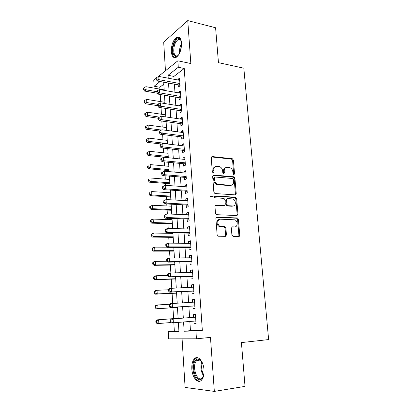 <?xml version="1.0" encoding="UTF-8"?>
<svg xmlns="http://www.w3.org/2000/svg" width="412" height="412" viewBox="0 0 412 412"><rect width="100%" height="100%" fill="white"/><g stroke="black" fill="none" stroke-linecap="round" stroke-linejoin="round"><path stroke-width="0.62" d="M233.877 174.693L234.557 173.854L233.398 160.119L232.301 158.733L212.273 156.57L211.238 157.765L212.314 171.845L213.184 172.849L213.91 171.989L213.771 170.166C213.792 167.612 214.889 166.314 217.062 166.273L219.163 166.505C221.146 167.154 222.31 168.642 222.655 170.985L222.804 172.793L223.654 173.782L224.36 172.932L224.216 171.129C224.226 168.601 225.292 167.318 227.403 167.277L229.443 167.499C231.389 168.132 232.538 169.605 232.888 171.928L233.037 173.715L233.877 174.693M233.686 174.647L232.605 160.474L231.508 159.089L211.444 156.936M213.045 172.824L212.994 170.506L213.771 170.166M223.489 173.751L223.428 171.464L224.216 171.129M204.012 369.945C203.569 361.499 198.11 355.087 194.634 358.533C192.553 360.613 191.616 364.084 191.827 368.951C192.193 377.207 197.631 384.036 201.277 380.4C203.322 378.298 204.234 374.812 204.012 369.945M181.532 42.982C181.002 38.264 179.421 36.354 176.794 37.255C173.169 39.913 171.34 44.712 171.304 51.644C171.809 56.423 173.411 58.344 176.115 57.412C179.694 54.76 181.501 49.95 181.532 42.982M231.915 235.077L233.146 236.462L238.759 236.555L239.748 235.211L238.404 219.292L237.461 217.963L216.933 217.139L215.888 218.473L217.139 234.814L218.406 236.225L225.416 236.339L226.44 234.979L225.884 228.037L224.962 226.698L220.312 226.368C216.908 225.302 217.191 218.865 220.616 219.189L234.711 219.812C238.048 220.765 237.92 227.177 234.557 226.904L232.358 226.847L231.348 228.176L231.915 235.077M189.85 321.468L190.452 330.661L202.333 330.367L195.916 330.96L196.442 338.808L168.632 338.86L168.214 331.603L178.921 331.356L178.375 322.39M157.894 76.859L177.845 60.806L190.833 63.53L187.759 20.6L215.594 27.759L218.458 62.66L243.832 68.181L268.624 339.581L241.427 342.588L245.022 386.389L214.338 391.4L210.47 337.397L196.442 338.808M177.845 60.806L178.278 67.274L168.06 75.298L168.24 78.198M202.333 330.367L184.241 68.485L178.278 67.274M235.252 194.881L236.231 193.635L234.922 178.175L233.877 176.805L213.694 175.048L212.654 176.285L213.869 192.141L214.894 193.527L235.252 194.881M236.653 198.584L237.976 214.271L236.993 215.564L216.455 214.678L215.491 213.318L214.961 206.407L216.006 205.099L224.313 205.531L225.328 204.244L224.967 199.743L223.968 198.373L214.935 197.781C214.013 196.982 214.019 196.364 214.961 195.911L235.659 197.235L236.653 198.584L235.839 198.867L237.157 214.523L237.976 214.271M182.094 338.834L185.106 387.435L214.338 391.4M187.759 20.6L163.688 42.142L165.464 70.766M178.195 84.831L178.345 87.066L180.075 85.809L179.555 78.12L177.835 79.413L177.876 80.016M179.05 97.67L179.199 99.925L180.94 98.731L180.42 90.964L178.684 92.195L178.736 92.901M179.91 110.627L180.065 112.909L181.816 111.77L181.29 103.932L179.544 105.106L179.596 105.915M180.78 123.713L180.935 126.015L182.696 124.939L182.166 117.023L180.41 118.136L180.471 119.058M181.656 136.923L181.81 139.251L183.592 138.236L183.057 130.244L181.285 131.294L181.352 132.324M182.542 150.267L182.701 152.615L184.494 151.662L183.948 143.587L182.166 144.581L182.243 145.719M183.438 163.734L183.597 166.108L185.4 165.217L184.854 157.07L183.057 157.997L183.139 159.248M184.344 177.34L184.504 179.735L186.322 178.911L185.766 170.676L183.958 171.541L184.051 172.911M185.256 191.075L185.415 193.496L187.249 192.739L186.693 184.427L184.864 185.22L184.967 186.708M186.178 204.949L186.337 207.391L188.186 206.7L187.62 198.306L185.786 199.037L185.889 200.644M237.982 214.415L237.559 214.4M187.11 218.957L187.269 221.424L189.134 220.806L188.562 212.329L186.713 212.989L186.827 214.719M188.047 233.11L188.212 235.602L190.087 235.056L189.515 226.492L187.645 227.079L187.769 228.938M189 247.406L189.165 249.919L191.055 249.445L190.473 240.793L188.593 241.314L188.727 243.296M189.958 261.841L190.128 264.386L192.028 263.984L191.441 255.244L189.546 255.687L189.69 257.804M190.926 276.426L191.096 278.996L193.017 278.672L192.425 269.839L190.514 270.21L190.663 272.461M191.904 291.16L192.074 293.756L194.011 293.509L193.413 284.589L191.487 284.883L191.647 287.267M192.893 306.044L193.068 308.665L195.015 308.5L194.412 299.488L192.471 299.699L192.641 302.223M184.241 68.485L173.91 76.421L174.101 79.3M174.415 84.136L174.94 92.242M175.255 97.026L175.79 105.307M176.099 110.04L176.65 118.502M176.954 123.178L177.515 131.819M177.814 136.444L178.391 145.276M178.69 149.839L179.277 158.857M179.57 163.363L180.168 172.577M180.456 177.021L181.069 186.435M181.352 190.818L181.98 200.428M182.258 204.749L182.897 214.564M183.175 218.823L183.829 228.845M184.097 233.037L184.767 243.271M185.034 247.391L185.714 257.84M185.977 261.893L186.672 272.559M186.93 276.545L187.64 287.432M187.893 291.346L188.614 302.459M188.866 306.301L189.602 317.616M193.898 321.144L194.067 323.729L196.035 323.647L195.422 314.541L193.465 314.675L193.64 317.307M163.816 84.177L159.815 87.251L159.928 89.136M160.247 94.487L160.67 101.635M161.035 107.702L161.422 114.253M161.828 121.051L162.184 126.984M162.632 134.528L162.946 139.838M163.44 148.14L163.719 152.811M164.259 161.89L164.501 165.912M164.754 170.192L164.815 171.258M165.088 175.775L165.289 179.132M165.536 183.361L165.655 185.343M165.923 189.803L166.082 192.481M166.33 196.653L166.505 199.573M166.767 203.971L166.886 205.959M167.128 210.074L167.36 213.952M167.617 218.283L167.694 219.57M167.936 223.628L168.225 228.475M168.477 232.739L168.513 233.31M168.75 237.307L169.1 243.152M169.574 251.119L169.981 257.979M170.403 265.071L170.877 272.96M171.243 279.156L171.778 288.101M172.092 293.38L172.69 303.397M172.947 307.743L173.596 318.61M173.838 322.751L174.333 331.057L178.896 330.944M174.333 331.057L168.214 331.603M159.815 87.251L154.114 86.242L153.769 80.18L156.06 78.332M183.572 321.973L184.154 331.233L195.916 330.96M168.544 83.059L169.059 91.217M169.363 96.027L169.888 104.36M170.187 109.123L170.722 117.636M171.016 122.343L171.562 131.042M171.856 135.692L172.417 144.581M172.705 149.17L173.277 158.249M173.56 162.786L174.142 172.062M174.425 176.532L175.023 186.008M175.296 190.421L175.909 200.093M176.182 204.445L176.8 214.322M177.072 218.612L177.706 228.701M177.969 232.919L178.617 243.224M178.88 247.375L179.539 257.897M179.797 261.975L180.471 272.718M180.724 276.73L181.414 287.694M181.666 291.634L182.367 302.83M182.609 306.693L183.33 318.095M160.134 81.519L154.114 86.242M178.133 318.486L177.433 307.022M177.196 303.134L176.511 291.876M176.264 287.911L175.594 276.885M175.347 272.847L174.688 262.047M174.436 257.938L173.787 247.36M173.534 243.183L172.901 232.821M172.638 228.583L172.02 218.432M171.758 214.127L171.15 204.192M170.882 199.815L170.29 190.092M170.017 185.652L169.435 176.13M169.162 171.629L168.59 162.307M168.312 157.75L167.756 148.624M167.473 144.004L166.927 135.069M166.639 130.398L166.108 121.653M165.82 116.92L165.294 108.366M165.001 103.582L164.491 95.203M164.192 90.367L163.693 82.173M173.91 76.421L168.06 75.298M190.452 330.661L184.154 331.233M177.835 79.413L179.668 79.758M178.684 92.195L180.523 92.52M179.544 105.106L181.388 105.4M180.41 118.136L182.258 118.409M181.285 131.294L183.139 131.541M182.166 144.581L184.03 144.797M183.057 157.997L184.931 158.187M183.958 171.541L185.838 171.706M184.864 185.22L186.754 185.359M185.786 199.037L187.676 199.145M186.713 212.989L188.614 213.066M187.645 227.079L189.556 227.13M188.593 241.314L190.509 241.329M189.546 255.687L191.472 255.677M190.514 270.21L192.445 270.164M191.487 284.883L193.424 284.805M192.471 299.699L194.418 299.591M194.067 323.729L196.03 323.569M225.652 167.689C224.107 168.209 223.371 169.466 223.428 171.464M215.229 166.711C213.684 167.251 212.942 168.518 212.994 170.506M235.149 194.876L235.422 193.928L234.124 178.499L233.079 177.129L212.906 175.378M233.522 179.483L232.682 178.504L215.09 177.021L214.364 177.886L214.513 179.823C214.837 182.104 215.955 183.587 217.866 184.277L230.529 185.307C232.636 185.209 233.686 183.901 233.681 181.378L233.522 179.483M214.544 177.253L213.586 178.216L214.364 177.886M231.323 185.256L229.731 185.616L217.083 184.597C215.172 183.907 214.055 182.423 213.735 180.152L213.586 178.216M236.828 215.558L237.157 214.523M215.296 205.382L224.143 205.588M214.364 196.22L234.639 197.482L235.448 197.194M232.765 205.969C236.205 206.324 236.189 199.779 232.759 198.945L227.542 198.563L226.538 199.83L226.899 204.326L227.877 205.686L232.765 205.969L231.956 206.242L233.202 205.954M226.888 198.795L225.735 200.114L226.538 199.83M231.956 206.242L227.074 205.954L226.1 204.599L225.735 200.114M235.839 198.867L234.639 197.482M234.835 226.899L231.729 227.079M219.405 219.457C216.259 219.663 216.336 225.616 219.514 226.6L221.192 226.538M225.21 236.333L225.627 235.195L225.076 228.263L224.154 226.93L220.389 226.775M238.517 236.55L238.919 235.422L237.58 219.534L236.643 218.206L216.254 217.397M164.167 89.878L145.956 86.69L146.126 89.852L144.597 91.067L157.435 93.246M144.051 88.997L143.984 87.735L143.376 88.23L143.443 89.486L144.051 88.997L146.126 89.852L156.838 91.685M143.984 87.735L145.956 86.69M144.597 91.067L143.443 89.486M179.92 83.564L158.939 79.681L158.749 76.405L179.709 80.361M180.049 85.459L179.138 85.001L157.281 80.999L158.939 79.681L156.781 78.8L156.704 77.487L156.04 78.023L156.117 79.331L156.781 78.8M156.117 79.331L157.281 80.999M158.749 76.405L156.704 77.487M178.679 54.858C175.574 57.809 173.637 56.614 172.87 51.273C172.19 44.11 177.639 35.494 180.451 39.573L181.362 41.504M181.177 40.943L180.78 40.304C180.044 39.387 179.168 39.161 178.154 39.614C175.244 41.741 173.776 45.578 173.751 51.129C174.163 54.945 175.445 56.485 177.613 55.744L178.298 55.29M179.096 37.255L177.696 37.533C174.085 40.17 172.262 44.929 172.231 51.814C172.494 55.064 173.426 57.031 175.018 57.726M203.791 374.889L202.071 378.494C196.684 384.803 190.159 365.902 195.602 360.304C196.678 359.099 197.899 358.795 199.264 359.388L202.251 362.622C201.118 366.901 201.633 371.006 203.786 374.915M201.386 361.242L199.846 360.047C198.759 359.563 197.76 359.712 196.843 360.495L196.452 360.891C191.549 365.887 197.127 382.98 202.179 377.984L203.291 376.475M197.24 357.647L195.133 358.991C190.112 364.09 194.021 381.976 200.134 381.136M164.924 102.32L146.646 99.369L146.816 102.557L145.276 103.716L157.652 105.657M144.736 101.702L144.663 100.425L144.051 100.894L144.118 102.171L144.736 101.702L146.816 102.557L157.765 104.288M144.663 100.425L146.646 99.369M145.276 103.716L144.118 102.171M165.691 114.881L147.342 112.167L147.517 115.386L145.966 116.488L158.388 118.265M145.421 114.526L145.354 113.238L144.736 113.681L144.803 114.969L145.421 114.526L147.517 115.386L159.485 117.116M145.354 113.238L147.342 112.167M145.966 116.488L144.803 114.969M166.469 127.56L148.047 125.088L148.222 128.338L146.657 129.378L159.609 131.057M146.116 127.468L146.049 126.17L145.426 126.592L145.493 127.89L146.116 127.468L148.222 128.338L161.401 130.058M146.049 126.17L148.047 125.088M146.657 129.378L145.493 127.89M167.251 140.353L148.753 138.133L148.933 141.414L147.357 142.398L161.653 144.046M146.816 140.538L146.749 139.225L146.121 139.627L146.188 140.935L146.816 140.538L148.933 141.414L167.447 143.572M146.749 139.225L148.753 138.133M147.357 142.398L146.188 140.935M180.786 96.46L159.722 92.86L159.526 89.553L180.569 93.225M180.909 98.272L179.993 97.829L158.053 94.116L159.722 92.86L157.549 91.969L157.472 90.65L156.807 91.155L156.884 92.479L157.549 91.969M156.884 92.479L158.053 94.116M159.526 89.553L157.472 90.65M181.661 109.479L160.515 106.167L160.314 102.83L181.44 106.214M181.78 111.214L180.858 110.776L158.831 107.362L160.515 106.167L158.332 105.271L158.254 103.937L157.585 104.421L157.662 105.755L158.332 105.271M157.662 105.755L158.831 107.362M160.314 102.83L158.254 103.937M182.542 122.627L161.313 119.609L161.113 116.236L182.32 119.325M182.655 124.275L181.728 123.847L159.619 120.742L161.313 119.609L159.12 118.707L159.037 117.358L158.363 117.817L158.445 119.161L159.12 118.707M158.445 119.161L159.619 120.742M161.113 116.236L159.037 117.358M183.433 135.898L162.117 133.184L161.916 129.78L183.211 132.566M183.541 137.464L182.609 137.047L160.412 134.25L162.117 133.184L159.913 132.278L159.835 130.913L159.156 131.346L159.233 132.705L159.913 132.278M159.233 132.705L160.412 134.25M161.916 129.78L159.835 130.913M168.039 153.269L149.474 151.302L149.654 154.613L148.068 155.535L168.302 157.585M147.527 153.733L147.455 152.409L146.821 152.78L146.893 154.103L147.527 153.733L149.654 154.613L168.235 156.519M147.455 152.409L149.474 151.302M148.068 155.535L146.893 154.103M184.334 149.304L162.936 146.893L162.73 143.453L184.107 145.941M184.432 150.782L183.5 150.37L161.216 147.893L162.936 146.893L160.716 145.977L160.634 144.602L159.949 145.009L160.031 146.384L160.716 145.977M160.031 146.384L161.216 147.893M162.73 143.453L160.634 144.602M168.838 166.309L150.195 164.594L150.375 167.942L148.778 168.802L169.095 170.573M148.243 167.056L148.171 165.717L147.532 166.067L147.604 167.401L148.243 167.056L150.375 167.942L169.033 169.59M147.532 166.067L148.171 165.717M148.778 168.802L147.604 167.401M160.757 158.805L160.84 160.196L161.53 159.82L161.447 158.429L160.757 158.805L163.549 157.266L185.014 159.439M161.447 158.429L163.549 157.266L163.755 160.742L162.024 161.674L184.401 163.827L185.333 164.228M185.24 162.838L163.755 160.742L161.53 159.82M160.84 160.196L162.024 161.674M169.641 179.472L150.926 178.02L151.111 181.398L149.499 182.192L169.898 183.68M148.964 180.502L148.892 179.153L148.248 179.477L148.32 180.827L148.964 180.502L151.111 181.398L169.842 182.779M148.248 179.477L148.892 179.153M149.499 182.192L148.32 180.827M161.571 172.746L161.653 174.147L162.349 173.802L162.266 172.396L161.571 172.746L164.378 171.222L185.93 173.076M162.266 172.396L164.378 171.222L164.589 174.729L162.843 175.594L185.307 177.418L186.245 177.804M186.157 176.506L164.589 174.729L162.349 173.802M161.653 174.147L162.843 175.594M170.45 192.759L151.662 191.575L151.848 194.984L150.231 195.715L170.707 196.91M210.269 196.632L214.94 195.911M149.69 194.083L149.618 192.718L148.974 193.017L149.046 194.382L149.69 194.083L151.848 194.984L170.656 196.097M148.974 193.017L149.618 192.718M150.231 195.715L149.046 194.382M162.39 186.827L162.472 188.243L163.173 187.923L163.09 186.502L162.39 186.827L165.217 185.312L186.852 186.842M163.09 186.502L165.217 185.312L165.428 188.861L163.667 189.654L186.224 191.137L187.166 191.513M187.084 190.308L165.428 188.861L163.173 187.923M235.288 194.67L235.906 194.639M162.472 188.243L163.667 189.654M171.274 206.17L152.409 205.264L152.595 208.704L150.962 209.368L171.521 210.269M150.426 207.797L150.354 206.422L149.705 206.69L149.777 208.065L150.426 207.797L152.595 208.704L171.48 209.543M149.705 206.69L152.409 205.264L150.354 206.422M150.962 209.368L149.777 208.065M163.219 201.051L163.307 202.483L164.012 202.189L163.93 200.757L163.219 201.051L166.062 199.552L187.784 200.752M163.93 200.757L166.062 199.552L166.273 203.131L164.501 203.858L187.151 204.996L188.093 205.361M188.021 204.249L166.273 203.131L164.012 202.189M163.307 202.483L164.501 203.858M172.098 219.714L153.161 219.081L153.352 222.557L151.709 223.155L172.345 223.752M151.173 221.646L151.096 220.255L150.442 220.502L150.514 221.888L151.173 221.646L153.352 222.557L172.309 223.124M150.442 220.502L151.518 219.699L153.161 219.081L151.096 220.255M151.709 223.155L150.514 221.888M164.058 215.419L164.146 216.867L164.857 216.604L164.769 215.157L164.058 215.419L166.917 213.936L188.727 214.796M164.769 215.157L166.917 213.936L167.133 217.551L165.346 218.2L188.083 218.993L189.036 219.349M188.964 218.329L167.133 217.551L164.857 216.604M164.146 216.867L165.346 218.2M172.937 233.388L153.918 233.043L154.114 236.55L152.455 237.08L173.179 237.369M151.92 235.633L151.848 234.227L151.189 234.443L151.261 235.844L151.92 235.633L154.114 236.55L173.143 236.828M151.189 234.443L152.27 233.589L153.918 233.043L151.848 234.227M152.455 237.08L151.261 235.844M239.145 236.473L238.569 236.503M164.908 229.937L164.991 231.395L165.712 231.163L165.624 229.7L164.908 229.937L165.979 229.057L167.777 228.464L189.68 228.984M165.624 229.7L167.777 228.464L167.998 232.121L166.196 232.698L189.026 233.13L189.983 233.47M189.922 232.553L167.998 232.121L165.712 231.163M164.991 231.395L166.196 232.698M166.896 247.174L154.685 247.138L154.881 250.681L153.213 251.14L174.018 251.114M152.682 249.76L152.605 248.338L151.94 248.529L152.018 249.945L152.682 249.76L154.881 250.681L173.993 250.671M151.94 248.529L153.022 247.612L154.685 247.138L152.605 248.338M153.213 251.14L152.018 249.945M165.763 244.604L165.851 246.077L166.572 245.876L166.484 244.398L165.763 244.604L166.839 243.667L168.652 243.147L190.643 243.312M166.484 244.398L168.652 243.147L168.868 246.84L167.056 247.339L189.978 247.406L190.941 247.736M190.885 246.917L168.868 246.84L166.572 245.876M165.851 246.077L167.056 247.339M166.628 259.421L166.716 260.914L167.442 260.745L167.354 259.251L166.628 259.421L167.705 258.422L169.533 257.984L191.611 257.788M167.354 259.251L169.533 257.984L169.754 261.713L167.926 262.135L190.941 261.831L191.904 262.15M191.858 261.429L169.754 261.713L167.442 260.745M166.716 260.914L167.926 262.135M167.504 274.397L167.591 275.901L168.323 275.762L168.235 274.253L167.504 274.397L168.585 273.331L170.424 272.971L192.595 272.409M168.235 274.253L170.424 272.971L170.645 276.746L168.802 277.085L191.915 276.395L192.883 276.704M192.842 276.091L170.645 276.746L168.323 275.762M167.591 275.901L168.802 277.085M167.03 261.234L155.463 261.373L155.659 264.957L153.98 265.343L174.868 264.993M153.444 264.025L153.367 262.588L152.697 262.748L152.775 264.18L153.444 264.025L155.659 264.957L174.843 264.643M152.697 262.748L153.784 261.78L155.463 261.373L153.367 262.588M153.98 265.343L152.775 264.18M167.56 275.437L156.246 275.752L156.442 279.372L154.752 279.686L175.723 279.012M154.217 278.43L154.139 276.982L153.47 277.116L153.542 278.558L154.217 278.43L156.442 279.372L175.708 278.759M153.47 277.116L154.557 276.086L156.246 275.752L154.139 276.982M154.752 279.686L153.542 278.558M168.4 289.78L157.034 290.28L157.235 293.931L155.53 294.168L176.588 293.164M155 292.983L154.922 291.521L154.243 291.624L154.32 293.081L155 292.983L157.235 293.931L176.578 293.009M154.243 291.624L155.334 290.537L157.034 290.28L154.922 291.521M155.53 294.168L154.32 293.081M168.384 289.528L168.472 291.047L169.214 290.944L169.126 289.42L168.384 289.528L169.466 288.4L193.583 287.185M169.126 289.42L171.32 288.117L171.547 291.928L169.692 292.19L192.898 291.114L193.872 291.408M193.836 290.903L171.547 291.928L169.214 290.944M193.29 287.195L193.578 287.046M168.472 291.047L169.692 292.19M169.806 304.236L157.832 304.947L158.033 308.639L156.318 308.804L177.459 307.455M155.787 307.687L155.71 306.209L155.025 306.281L155.103 307.754L155.787 307.687L158.033 308.639L177.459 307.404M155.025 306.281L156.122 305.132L157.832 304.947L155.71 306.209M156.318 308.804L155.103 307.754M169.275 304.818L169.368 306.358L170.115 306.281L170.022 304.741L169.275 304.818L170.362 303.623L194.588 302.109M170.022 304.741L172.231 303.428L172.458 307.28L170.589 307.455L193.892 305.982L194.866 306.265M194.84 305.864L172.458 307.28L170.115 306.281M194.052 302.14L194.572 301.852M169.368 306.358L170.589 307.455M178.123 318.27L156.915 319.872L158.641 319.769L158.841 323.497L171.078 322.524M178.123 318.296L158.641 319.769L155.818 321.087L155.896 322.575L156.586 322.539L156.508 321.046M156.586 322.539L158.841 323.497L157.111 323.585L155.896 322.575M155.818 321.087L156.915 319.872M195.597 317.173L171.268 319.006L195.597 317.188M170.928 320.227L173.148 318.893L173.38 322.787L171.495 322.879L170.269 321.824L171.021 321.787L170.928 320.227L170.177 320.268L170.269 321.824M195.855 320.984L173.38 322.787L171.021 321.787M194.644 317.235L195.576 316.818M195.875 321.272L195.242 321.036M171.268 319.006L170.177 320.268M233.758 174.178L234.557 173.854M213.133 172.329L213.91 171.989M223.572 173.267L224.36 172.932M211.5 156.941L212.273 156.57M231.415 159.073L232.208 158.718M232.605 160.474L233.398 160.119M212.916 175.383L213.694 175.048M232.929 177.103L233.728 176.779M234.124 178.499L234.922 178.175M235.422 193.928L236.231 193.635M213.735 180.152L214.513 179.823M217.696 184.7L218.484 184.385M229.731 185.616L230.529 185.307M215.347 205.331L216.006 205.099M223.515 205.804L224.313 205.531M214.461 196.097L214.961 195.911M226.1 204.599L226.899 204.326M227.321 206L228.124 205.732M231.848 226.986L232.358 226.847M233.738 227.136L234.557 226.904M223.834 226.868L224.643 226.636M225.076 228.263L225.884 228.037M225.637 235.252L226.44 234.979M216.336 217.33L216.933 217.139M236.375 218.154L237.188 217.912M237.58 219.534L238.404 219.292M238.919 235.422L239.748 235.211M180.008 84.862L179.581 85.176M179.977 84.388L179.138 85.001M179.617 53.163L179.539 52.396C179.405 49.162 180.075 46.185 181.563 43.476M181.558 44.99L180.193 51.788M203.523 375.832C200.798 371.413 200.211 366.732 201.762 361.788M180.868 97.695L180.435 97.994M180.842 97.237L179.993 97.829M181.738 110.653L181.306 110.936M181.713 110.215L180.858 110.776M182.619 123.734L182.176 124.002M182.588 123.317L181.728 123.847M183.505 136.944L183.062 137.196M183.479 136.547L182.609 137.047M184.401 150.277L183.953 150.519M184.375 149.901L183.5 150.37M185.302 163.744L184.854 163.971M185.276 163.389L184.401 163.827M186.214 177.345L185.761 177.551M186.193 177.011L185.307 177.418M187.136 191.08L186.682 191.271M187.115 190.766L186.224 191.137M188.068 204.949L187.609 205.119M188.047 204.656L187.151 204.996M189.005 218.952L188.547 219.112M188.99 218.684L188.083 218.993M239.454 236.231L239.377 235.309M189.958 233.104L189.489 233.238M189.942 232.857L189.026 233.13M190.421 247.499L190.916 247.375L190.447 247.514M190.9 247.169L189.978 247.406M191.884 261.826L191.41 261.929M191.874 261.63L190.941 261.831M192.862 276.406L192.383 276.488M192.852 276.236L191.915 276.395M193.851 291.135L193.372 291.202M193.841 290.99L192.898 291.114M194.85 306.018L194.366 306.059M194.84 305.895L193.892 305.982M194.582 302.068L194.103 302.114M195.86 321.051L195.37 321.077M195.592 317.06L195.103 317.091M231.508 159.089L232.301 158.733M233.079 177.129L233.877 176.805M217.083 184.597L217.866 184.277M227.074 205.954L227.877 205.686M234.85 197.518L235.659 197.235M219.514 226.6L220.312 226.368M224.154 226.93L224.962 226.698M236.643 218.206L237.461 217.963M180.78 40.304L180.451 39.573M180.703 40.211L178.154 39.614M199.846 360.047L199.264 359.388M199.969 360.103L196.843 360.495M183.479 136.573L182.645 137.052M184.375 149.963L183.587 150.385M185.287 163.482L184.54 163.852M186.198 177.129L185.498 177.448M187.125 190.905L186.466 191.183M188.057 204.821L187.445 205.052M189 218.87L188.428 219.06M189.953 233.053L189.422 233.207"/></g></svg>
